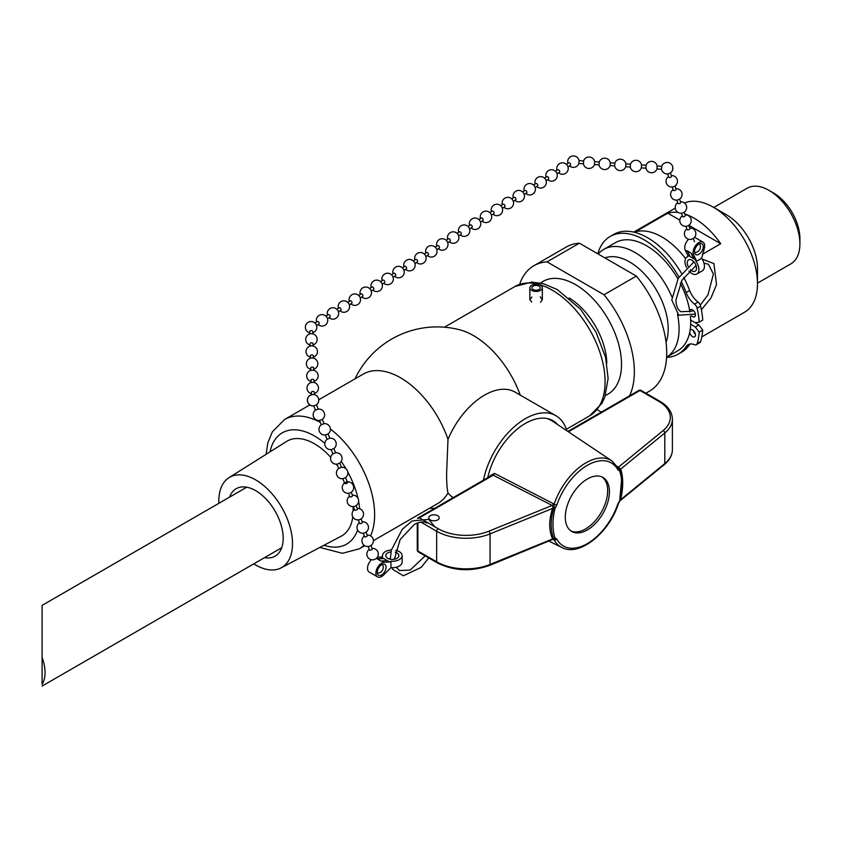<?xml version="1.0" encoding="UTF-8"?>
<svg xmlns="http://www.w3.org/2000/svg" width="842" height="842" viewBox="0 0 842 842"><rect width="100%" height="100%" fill="white"/><g stroke="black" fill="none" stroke-linecap="round" stroke-linejoin="round"><path stroke-width="1.26" d="M430.294 519.935A5.21 3.01 180 0 1 428.767 517.809A5.21 3.01 180 0 1 433.977 514.799A5.21 3.01 180 0 1 439.187 517.809A5.21 3.01 180 0 1 435.977 520.588A5.21 3.01 180 0 1 430.294 519.935M531.691 302.089L529.86 299.647L531.944 297.068M540.259 296.858L542.343 299.647L540.511 302.299M553.383 503.663L494.464 473.393A2.084 1.126 -62.8 0 1 493.202 475.225L552.152 505.432A2.084 1.126 -62.9 0 0 553.383 503.663L554.141 504.2A2.084 0.558 18.7 0 0 556.857 504.99A47.952 27.681 -60 0 1 587.358 465.31A47.952 27.681 -60 0 1 617.86 469.762A2.084 1.6 -29 0 0 618.207 467.899L611.913 460.921A50.025 28.881 120 0 0 554.141 504.2L553.657 508.547C550.394 520.061 550.394 530.028 553.657 538.448L554.141 539.869A50.025 28.881 120 0 0 561.93 547.511L549.089 541.185M620.312 499.959A2.084 0.789 -166.9 0 1 620.312 500.001A2.084 0.789 -166.9 0 1 619.754 500.38L621.849 476.477L620.312 470.057A2.084 1.505 162.3 0 1 619.754 471.141C622.406 479.351 622.406 489.097 619.754 500.38M619.649 501.116L620.649 499.695C623.396 487.265 623.396 477.077 620.649 469.131A2.084 1.631 160.1 0 0 620.312 470.057L617.786 467.457M618.365 503.748A2.084 0.558 -161.3 0 1 618.365 503.758A2.084 0.558 -161.3 0 1 617.86 503.948A47.952 27.681 -60 0 1 587.358 543.616A47.952 27.681 -60 0 1 556.857 539.164A2.084 1.6 151 0 1 554.141 539.869L553.383 539.543A2.084 1.126 -62.9 0 0 553.352 539.48M554.962 537.785A2.084 1.505 162.3 0 1 553.657 538.448A2.084 1.473 -25.3 0 0 552.626 538.975L553.089 539.543L552.152 539.396L553.089 539.543A2.084 1.968 47.3 0 1 553.973 539.385A2.084 1.684 -71.5 0 0 555.436 538.206L554.962 537.785C552.31 529.565 552.31 519.819 554.962 508.557A2.084 0.789 -166.9 0 1 553.657 508.547A2.084 0.758 -161.2 0 0 552.626 508.4C548.731 520.177 548.731 530.365 552.626 538.975L490.055 564.456A2.084 0.979 67.8 0 1 489.644 565.403L553.099 539.238M620.028 500.811L664.412 464.489A2.084 1.389 -129.3 0 0 664.791 463.574L620.649 499.695A2.084 0.61 12.8 0 0 620.322 499.927M609.419 491.728A31.196 18.008 -60 0 1 595.799 523.124A31.196 18.008 -60 0 1 571.76 531.481A31.196 18.008 -60 0 1 571.76 495.454A31.196 18.008 -60 0 1 602.956 477.446A31.196 18.008 -60 0 1 609.419 491.728M488.855 531.207L552.152 505.432L553.089 506.673L552.626 508.4L490.055 533.891A2.084 0.979 -112.2 0 0 488.855 531.207A39.521 22.818 180 0 1 438.124 528.692L419.358 517.862A2.084 1.2 -120 0 0 418.316 517.756A2.084 2.084 0 0 0 417.527 518.567M494.464 473.393L490.233 475.709A2.084 0.737 -165.5 0 1 490.654 475.993M418.316 517.756L491.675 475.404L493.202 475.225L419.358 517.862A2.084 1.2 -60 0 0 418.895 518.219M568.413 431.809L639.973 390.488L658.739 401.329A39.521 22.818 180 0 1 663.096 430.609A2.084 1.389 50.7 0 1 664.791 432.998L620.649 469.131L618.438 467.152A2.084 1.274 -56.9 0 1 617.881 467.331M602.051 476.982A31.196 18.008 -60 0 1 607.65 490.707A31.196 18.008 -60 0 1 594.61 521.493A31.196 18.008 -60 0 1 570.897 530.934M551.299 419.874A55.33 31.943 -60 0 1 553.794 422.021M453.217 497.611A61.15 35.301 -60 0 1 447.997 492.917A74.675 43.11 60 0 1 437.893 503.432L373.385 540.68M447.997 492.917C447.06 489.413 446.597 482.824 446.618 473.141L447.997 439.398A61.15 35.301 -60 0 1 515.083 392.119L555.878 415.685A61.15 35.301 -60 0 1 566.834 430.757M318.781 399.761L363.218 374.101A74.675 43.11 60 0 1 400.56 377.795A74.675 43.11 60 0 1 447.997 439.398M355.019 378.837A90.778 90.778 0 0 1 459.248 329.664A74.675 43.11 60 0 1 520.261 395.119M483.476 480.14A61.15 35.301 -60 0 1 513.999 426.978A61.15 35.301 -60 0 1 555.878 415.685M487.75 477.677A55.33 31.943 -60 0 1 552.973 420.726A55.33 31.943 -60 0 1 557.772 424.684M519.63 284.291A83.2 48.036 60 0 1 533.923 265.704L566.277 247.022A83.2 48.036 60 0 1 579.391 243.191L636.363 276.071A83.2 48.036 60 0 1 649.477 391.13L645.888 393.203M597.231 409.728L601.335 412.096M636.363 276.071L603.998 294.753L547.037 261.873L579.391 243.191M533.923 265.704A83.2 48.036 60 0 1 547.037 261.873M569.192 297.984A54.667 31.564 60 0 1 606.808 363.113M540.585 283.017A65.066 37.564 60 0 1 608.05 318.971A65.066 37.564 60 0 1 605.451 395.372M603.998 294.753A83.2 48.036 60 0 1 629.563 395.793M218.857 503.316A52.099 30.08 60 0 1 229.035 477.646A52.099 30.08 60 0 1 269.377 490.865A52.099 30.08 60 0 1 292.5 543.7A52.099 30.08 60 0 1 281.123 567.866A52.099 30.08 60 0 1 253.8 563.845M229.592 497.117A38.943 22.481 60 0 1 236.192 488.707A38.943 22.481 60 0 1 266.188 499.138A38.943 22.481 60 0 1 283.186 538.322A38.943 22.481 60 0 1 275.123 556.141A38.943 22.481 60 0 1 264.535 557.646M353.008 506.61A54.698 31.586 60 0 1 353.166 510.789A54.698 31.586 60 0 1 353.166 510.81M352.777 516.925A54.698 31.586 60 0 1 341.231 536.175L281.123 567.866M229.035 477.646L286.533 441.45A54.698 31.586 60 0 1 330.717 457.28M336.316 464.195A54.698 31.586 60 0 1 337.947 466.489M531.691 290.374A6.241 3.6 0 0 0 538.491 291.153A6.241 3.6 0 0 0 542.343 287.827A6.241 3.6 0 0 0 536.101 284.217A6.241 3.6 0 0 0 529.86 287.827A6.241 3.6 0 0 0 531.691 290.374M533.165 289.522A4.157 2.4 180 0 1 531.944 287.827A4.157 2.4 180 0 1 536.101 285.417A4.157 2.4 180 0 1 540.259 287.827A4.157 2.4 180 0 1 537.691 290.037A4.157 2.4 180 0 1 533.165 289.522M684.778 213.984A62.403 36.027 60 0 1 720.71 243.738L702.47 254.273M720.71 243.738L688.788 225.298M679.81 220.12L667.769 213.163A62.403 36.027 60 0 1 678.115 212.479M685.567 258.589A62.403 36.027 -120 0 0 635.405 231.845L667.769 213.163M701.828 336.884L744.56 312.214A62.403 36.027 -120 0 0 757.484 283.649A62.403 36.027 -120 0 0 713.363 207.227A62.403 36.027 -120 0 0 684.472 202.985M757.484 283.133L790.848 263.872A43.679 25.218 -120 0 0 799.9 243.875L799.9 238.507A37.111 21.429 -120 0 0 773.661 193.06L769.009 190.376A43.679 25.218 -120 0 0 747.17 188.208L713.806 207.479M799.9 243.875A43.679 25.218 -120 0 0 769.009 190.376M757.484 283.649L757.484 268.366A43.679 25.218 -120 0 0 726.593 214.868L713.363 207.227M677.473 314.329A62.403 36.027 -120 0 1 666.59 357.218L677.789 350.767A62.403 36.027 -120 0 0 690.419 316.182M689.893 311.982A62.403 36.027 -120 0 0 680.283 283.28M677.894 278.891A62.403 36.027 -120 0 0 615.386 242.685L603.767 249.39A62.403 36.027 -120 0 0 598.199 254.042M671.927 296.942A62.403 36.027 -120 0 0 603.767 249.39M666.033 342.41A54.698 31.586 -120 0 0 651.645 282.702A54.698 31.586 -120 0 0 604.893 257.915M246.769 487.202L42.1 605.366L42.1 684.357A34.943 20.176 -120 0 0 42.1 657.349L42.1 617.186M42.1 627.174L42.1 619.491M681.241 281.428A67.97 39.237 60 0 1 686.146 292.553A16.377 9.451 -120 0 0 694.545 304.12A4.505 2.6 60 0 1 697.113 308.183A74.685 43.121 60 0 1 699.218 322.118L695.345 322.686L690.672 320.192M690.672 324.159L695.345 327.054L699.218 332.106A74.685 43.121 60 0 1 697.113 343.61A4.505 2.6 60 0 1 696.323 344.683A4.505 2.6 60 0 1 694.545 344.694A16.377 9.451 -120 0 0 688.072 344.725A16.377 9.451 -120 0 0 686.146 346.567A67.97 39.237 60 0 1 678.136 354.177A67.97 39.237 60 0 1 666.58 357.355M597.82 253.831A67.97 39.237 60 0 1 610.176 236.455A67.97 39.237 60 0 1 678.947 277.113M691.566 315.803A4.094 2.368 -120 0 0 692.556 316.581A4.094 2.368 -120 0 0 694.608 316.781A4.094 2.368 -120 0 0 694.608 312.056A4.094 2.368 -120 0 0 690.514 309.688A4.094 2.368 -120 0 0 689.724 310.919M689.724 332.337A4.094 2.368 -120 0 0 691.735 336.021A4.094 2.368 -120 0 0 694.608 336.842A4.094 2.368 -120 0 0 695.239 333.558A4.094 2.368 -120 0 0 692.556 329.948A4.094 2.368 -120 0 0 690.514 329.748A4.094 2.368 -120 0 0 690.135 330.075M699.218 322.118L702.744 320.086A74.685 43.121 -120 0 0 700.639 306.141A4.505 2.6 -120 0 0 698.071 302.089A16.377 9.451 60 0 1 689.661 290.522A67.97 39.237 -120 0 0 683.725 277.386M681.483 273.355A67.97 39.237 -120 0 0 613.692 234.423L610.176 236.455M678.136 354.177L681.662 352.145A67.97 39.237 -120 0 0 689.661 344.525L686.146 346.567M693.587 321.749L698.871 325.023L702.744 330.064L699.218 332.106M696.323 344.683L699.849 342.652A4.505 2.6 -120 0 0 700.639 341.578A74.685 43.121 -120 0 0 702.744 330.064M693.282 330.474A4.094 2.368 -120 0 0 695.366 334.085M698.871 325.023L695.345 327.054M668.737 176.915A1.473 0.695 -19.3 0 0 668.737 177.157A1.473 0.695 -19.3 0 0 670.358 177.315A1.473 0.695 -19.3 0 0 671.527 176.178L670.379 172.915M673.337 190.018A1.473 0.695 -19.3 0 0 673.337 190.25A1.473 0.695 -19.3 0 0 674.947 190.418A1.473 0.695 -19.3 0 0 676.115 189.282L674.968 186.019M687.114 229.319A1.473 0.695 -19.3 0 0 687.104 229.561A1.473 0.695 -19.3 0 0 688.724 229.729A1.473 0.695 -19.3 0 0 689.893 228.582L688.745 225.33M682.515 216.215A1.473 0.695 -19.3 0 0 682.515 216.457A1.473 0.695 -19.3 0 0 684.136 216.626A1.473 0.695 -19.3 0 0 685.304 215.489L684.157 212.226M677.926 203.111A1.473 0.695 -19.3 0 0 677.926 203.354A1.473 0.695 -19.3 0 0 679.547 203.522A1.473 0.695 -19.3 0 0 680.704 202.385L679.568 199.122M661.517 169.179L661.528 169.231A5.736 5.736 0 0 0 672.611 169.947L672.8 167.179A5.736 5.736 0 0 0 661.738 166.327L661.707 166.411M583.401 163.748L578.843 163.516L579.022 160.569L583.59 160.969M583.432 163.832L583.643 160.885M599.02 164.832L594.463 164.6L594.652 161.653L599.209 162.053M614.639 165.916L610.113 165.6A5.736 5.736 0 0 1 599.03 164.916L599.262 161.98A5.736 5.736 0 0 1 610.303 162.832L614.839 163.148M610.113 165.6L610.303 162.832M661.738 166.327A5.736 5.736 0 0 1 668.927 162.727A5.736 5.736 0 0 1 666.853 173.905A5.736 5.736 0 0 1 661.528 169.263L661.759 166.327L657.16 166.011M656.939 168.947L657.139 166M645.888 168.095L646.088 165.316M641.309 167.863L641.52 164.916M630.269 167L630.458 164.232M625.743 166.695L625.932 163.916A5.736 5.736 0 0 0 614.86 163.064L614.681 166A5.736 5.736 0 0 0 625.743 166.695L630.3 167.095A5.736 5.736 0 0 0 641.362 167.779M515.493 199.901A1.473 0.842 -122.3 0 0 515.704 199.828A1.473 0.842 -122.3 0 0 515.799 198.47A1.473 0.842 -122.3 0 0 514.125 197.344L511.736 198.849M526.418 193.007A1.473 0.842 -122.3 0 0 526.629 192.934A1.473 0.842 -122.3 0 0 526.734 191.576A1.473 0.842 -122.3 0 0 525.061 190.439L522.661 191.955M570.139 165.411A1.473 0.842 -122.3 0 0 570.35 165.337A1.473 0.842 -122.3 0 0 570.455 163.969A1.473 0.842 -122.3 0 0 568.782 162.843L566.382 164.348M559.214 172.305A1.473 0.842 -122.3 0 0 559.425 172.231A1.473 0.842 -122.3 0 0 559.52 170.873A1.473 0.842 -122.3 0 0 557.846 169.737L555.457 171.252M548.279 179.209A1.473 0.842 -122.3 0 0 548.489 179.135A1.473 0.842 -122.3 0 0 548.595 177.778A1.473 0.842 -122.3 0 0 546.921 176.641L544.521 178.157M537.354 186.103A1.473 0.842 -122.3 0 0 537.564 186.029A1.473 0.842 -122.3 0 0 537.659 184.672A1.473 0.842 -122.3 0 0 535.986 183.535L533.596 185.051M316.56 325.538L318.96 324.023A1.473 0.842 -122.3 0 0 319.107 322.791A1.473 0.842 -122.3 0 0 318.034 321.539A1.473 0.842 -122.3 0 0 317.381 321.539L314.992 323.044M327.496 318.634L329.885 317.129A1.473 0.842 -122.3 0 0 330.043 315.887A1.473 0.842 -122.3 0 0 328.959 314.645A1.473 0.842 -122.3 0 0 328.317 314.634L325.917 316.15M371.217 291.037L373.606 289.532A1.473 0.842 -122.3 0 0 373.764 288.29A1.473 0.842 -122.3 0 0 372.68 287.038A1.473 0.842 -122.3 0 0 372.038 287.038L369.638 288.543M360.281 297.942L362.681 296.426A1.473 0.842 -122.3 0 0 362.828 295.195A1.473 0.842 -122.3 0 0 361.755 293.942A1.473 0.842 -122.3 0 0 361.102 293.932L358.713 295.447M349.356 304.836L351.745 303.33A1.473 0.842 -122.3 0 0 351.903 302.089A1.473 0.842 -122.3 0 0 350.819 300.836A1.473 0.842 -122.3 0 0 350.177 300.836L347.778 302.352M338.421 311.74L340.821 310.224A1.473 0.842 -122.3 0 0 340.968 308.993A1.473 0.842 -122.3 0 0 339.894 307.74A1.473 0.842 -122.3 0 0 339.242 307.73L336.853 309.246M346.304 482.192A1.473 0.631 159.7 0 1 347.388 482.908A1.473 0.631 159.7 0 1 344.967 483.55A1.473 0.631 159.7 0 1 346.304 482.192M370.964 545.479L372.227 548.9A1.473 0.631 159.7 0 1 371.069 550.005A1.473 0.631 159.7 0 1 369.47 549.921A1.473 0.631 159.7 0 1 369.449 549.784M366.038 532.176L367.301 535.596A1.473 0.631 159.7 0 1 366.144 536.701A1.473 0.631 159.7 0 1 364.544 536.617A1.473 0.631 159.7 0 1 364.523 536.48M351.261 492.254L352.524 495.675A1.473 0.631 159.7 0 1 351.367 496.791A1.473 0.631 159.7 0 1 349.756 496.706A1.473 0.631 159.7 0 1 349.746 496.559M356.187 505.558L357.45 508.978A1.473 0.631 159.7 0 1 356.292 510.094A1.473 0.631 159.7 0 1 354.692 510.01A1.473 0.631 159.7 0 1 354.671 509.863M361.113 518.861L362.376 522.293A1.473 0.631 159.7 0 1 361.218 523.398A1.473 0.631 159.7 0 1 359.618 523.314A1.473 0.631 159.7 0 1 359.597 523.177M704.322 248.379L701.67 258.294L696.102 261.504L693.345 254.337A8.188 4.726 -60 0 1 695.913 245.18A8.188 4.726 -60 0 1 702.986 242.107A8.188 4.726 -60 0 1 704.322 248.379M703.291 246.664A6.22 3.589 -60 0 1 700.576 252.926A6.22 3.589 -60 0 1 695.776 254.589A6.22 3.589 -60 0 1 695.776 247.411A6.22 3.589 -60 0 1 701.996 243.812A6.22 3.589 -60 0 1 703.291 246.664M686.567 267.535A9.83 5.673 60 0 1 687.009 256.999A9.83 5.673 60 0 1 687.756 256.684L687.756 255.221L690.072 256.557L687.304 250.853A8.188 4.726 120 0 0 687.556 251.495L690.072 256.557L696.092 260.031L693.345 254.337A8.188 4.726 120 0 0 693.576 254.968L696.102 260.041M701.66 258.305A9.83 5.673 -120 0 1 702.396 270.808L696.839 274.018A9.83 5.673 60 0 0 696.092 261.494L696.102 261.504M687.304 250.853L691.008 252.989A8.188 4.726 -60 0 0 691.261 253.631L693.776 258.694M696.839 274.018A9.83 5.673 60 0 1 688.945 271.04M688.04 266.188A6.547 3.778 60 0 1 688.651 259.831A6.547 3.778 60 0 1 691.924 260.157A6.547 3.778 60 0 1 696.197 265.935A6.547 3.778 60 0 1 695.197 271.187A6.547 3.778 60 0 1 690.387 269.672M692.966 260.904A6.547 3.778 -120 0 0 693.334 262.294M695.418 265.893A6.547 3.778 -120 0 0 696.439 266.903M687.756 255.221L685.241 250.158A8.188 4.726 -60 0 1 688.577 239.212M694.597 237.265A8.188 4.726 -60 0 1 694.629 237.286L702.986 242.107M371.459 559.719A8.188 4.726 120 0 0 369.228 572.076L377.574 576.896A8.188 4.726 120 0 0 384.026 574.549L390.941 567.666A9.83 5.673 0 0 0 402.15 562.046L402.15 555.636A9.83 5.673 180 0 1 390.941 561.246L389.667 561.982L384.026 562.34A8.188 4.726 120 0 0 376.9 568.771A8.188 4.726 120 0 0 377.574 576.896M382.5 556.467L382.5 555.636A9.83 5.673 180 0 0 382.594 556.436L380.205 557.236M377.248 557.425L381.331 557.162L383.647 558.509L378.005 558.856A8.188 4.726 120 0 0 377.321 558.962L383.647 558.509L389.667 561.982M387.352 560.646L381.71 561.004A8.188 4.726 -60 0 0 381.026 561.098L377.321 558.962M382.5 555.636A9.83 5.673 180 0 1 391.414 549.984M395.624 550.289A9.83 5.673 180 0 1 402.15 555.636M395.161 552.215A6.547 3.778 180 0 1 398.876 555.636A6.547 3.778 180 0 1 394.835 559.13A6.547 3.778 180 0 1 387.699 558.309A6.547 3.778 180 0 1 385.773 555.636A6.547 3.778 180 0 1 390.972 551.931M395.793 558.835A6.547 3.778 0 0 0 394.414 558.467M390.246 558.467A6.547 3.778 0 0 0 388.857 558.835M390.941 567.666L390.941 561.246M381.668 574.886A6.22 3.589 120 0 0 385.741 569.403A6.22 3.589 120 0 0 384.783 564.414A6.22 3.589 120 0 0 378.563 568.013A6.22 3.589 120 0 0 378.563 575.191A6.22 3.589 120 0 0 381.668 574.886M316.434 404.865L313.75 405.897A5.736 5.736 0 0 1 311.34 394.761A5.736 5.736 0 0 1 316.487 404.823A5.736 5.736 0 0 0 312.319 394.54L309.698 395.593A5.736 5.736 0 0 0 313.75 405.918L313.813 405.907M347.199 481.887L344.578 482.94A5.736 5.736 0 0 0 350.198 492.844A5.736 5.736 0 0 0 347.199 481.887M345.504 477.656L342.894 478.698M341.463 467.342L338.726 468.436M341.399 467.331L341.389 467.331A5.736 5.736 0 0 1 345.557 477.614M339.694 463.089L337.074 464.142M333.885 448.533L335.642 452.764L332.906 453.88M335.579 452.775L335.569 452.775A5.736 5.736 0 0 1 339.747 463.058L341.452 467.321M318.202 409.107L315.466 410.201M318.139 409.096L318.129 409.096A5.736 5.736 0 0 1 322.307 419.379M322.254 419.421L319.634 420.463M324.012 423.663L321.276 424.757L319.56 420.463M323.949 423.663L323.949 423.663A5.736 5.736 0 0 1 328.117 433.935L325.444 435.019M328.064 433.977L329.822 438.208M329.832 438.219L327.096 439.313M329.769 438.219L329.759 438.219A5.736 5.736 0 0 1 333.937 448.502M333.927 448.481L331.264 449.586M314.392 394.645L314.329 392.309A1.473 0.937 178.5 0 0 312.477 391.456A1.473 0.937 178.5 0 0 311.382 392.393A1.473 0.937 178.5 0 0 311.435 392.614M314.066 382.489L314.003 380.142A1.473 0.937 178.5 0 0 312.15 379.289A1.473 0.937 178.5 0 0 311.056 380.226A1.473 0.937 178.5 0 0 311.098 380.447M312.75 333.832L312.687 331.495A1.473 0.937 178.5 0 0 310.835 330.643A1.473 0.937 178.5 0 0 309.74 331.58A1.473 0.937 178.5 0 0 309.782 331.801M313.077 345.999L313.013 343.662A1.473 0.937 178.5 0 0 311.161 342.799A1.473 0.937 178.5 0 0 310.067 343.736A1.473 0.937 178.5 0 0 310.109 343.957M313.403 358.155L313.34 355.819A1.473 0.937 178.5 0 0 311.487 354.966A1.473 0.937 178.5 0 0 310.393 355.903A1.473 0.937 178.5 0 0 310.445 356.124M313.729 370.322L313.666 367.986A1.473 0.937 178.5 0 0 311.814 367.123A1.473 0.937 178.5 0 0 310.719 368.059A1.473 0.937 178.5 0 0 310.772 368.291M447.723 242.738L450.123 241.233A1.473 0.842 -122.3 0 0 450.27 239.981A1.473 0.842 -122.3 0 0 448.828 238.654A1.473 0.842 -122.3 0 0 448.544 238.739L446.155 240.254M458.658 235.844L461.048 234.329A1.473 0.842 -122.3 0 0 461.195 233.076A1.473 0.842 -122.3 0 0 459.764 231.76A1.473 0.842 -122.3 0 0 459.479 231.834L457.08 233.35M502.379 208.248L504.768 206.732A1.473 0.842 -122.3 0 0 504.916 205.48A1.473 0.842 -122.3 0 0 503.484 204.164A1.473 0.842 -122.3 0 0 503.2 204.238L500.801 205.753M491.444 215.142L493.844 213.636A1.473 0.842 -122.3 0 0 493.991 212.373A1.473 0.842 -122.3 0 0 492.549 211.058A1.473 0.842 -122.3 0 0 492.265 211.142L489.876 212.647M480.519 222.046L482.908 220.53A1.473 0.842 -122.3 0 0 483.055 219.278A1.473 0.842 -122.3 0 0 481.624 217.962A1.473 0.842 -122.3 0 0 481.34 218.036L478.94 219.552M469.583 228.94L471.983 227.435A1.473 0.842 -122.3 0 0 472.13 226.182A1.473 0.842 -122.3 0 0 470.689 224.856A1.473 0.842 -122.3 0 0 470.404 224.94L468.015 226.445M382.142 284.143L384.541 282.628A1.473 0.842 -122.3 0 0 384.689 281.375A1.473 0.842 -122.3 0 0 383.247 280.06A1.473 0.842 -122.3 0 0 382.963 280.133L380.573 281.649M393.077 277.239L395.466 275.734A1.473 0.842 -122.3 0 0 395.614 274.471A1.473 0.842 -122.3 0 0 394.172 273.155A1.473 0.842 -122.3 0 0 393.898 273.24L391.498 274.745M436.798 249.642L439.187 248.127A1.473 0.842 -122.3 0 0 439.335 246.874A1.473 0.842 -122.3 0 0 437.893 245.559A1.473 0.842 -122.3 0 0 437.619 245.632L435.219 247.148M425.863 256.547L428.262 255.031A1.473 0.842 -122.3 0 0 428.399 253.779A1.473 0.842 -122.3 0 0 426.968 252.463A1.473 0.842 -122.3 0 0 426.683 252.537L424.294 254.052M414.938 263.441L417.327 261.925A1.473 0.842 -122.3 0 0 417.474 260.673A1.473 0.842 -122.3 0 0 416.032 259.357A1.473 0.842 -122.3 0 0 415.759 259.441L413.359 260.946M404.002 270.345L406.402 268.83A1.473 0.842 -122.3 0 0 406.539 267.577A1.473 0.842 -122.3 0 0 405.107 266.261A1.473 0.842 -122.3 0 0 404.823 266.335L402.434 267.851M619.649 468.247L619.354 468.741A2.084 1.684 108.5 0 1 619.27 470.72L619.754 471.141M619.27 501.358L617.86 503.948M554.962 508.557L555.436 507.579L553.089 506.673M556.857 539.164L555.436 538.206M617.86 469.762L619.27 470.72M555.436 507.579L556.857 504.99M490.233 475.709A54.562 31.501 120 0 0 490.076 476.33M547.311 418.579A54.793 31.638 -60 0 1 552.026 420.842L611.913 460.921M418.316 551.931A2.084 1.2 -60 0 1 417.885 550.973A2.084 1.2 180 0 1 417.274 550.131A2.084 2.084 0 0 0 418.316 551.931L437.093 562.761C453.564 571.013 471.078 571.897 489.644 565.403M420.811 522.093L436.661 531.239A41.595 24.018 0 0 0 490.055 533.891L490.055 564.456A41.595 24.018 180 0 1 436.661 561.814A2.084 1.2 120 0 0 437.093 562.761M438.124 528.692A2.084 1.2 -60 0 0 436.661 531.239L436.661 561.814L417.885 550.973L417.885 522.829M663.096 430.609L618.438 467.152L617.312 466.415M638.931 390.383A2.084 1.2 60 0 1 639.973 390.488A2.084 1.2 -60 0 1 641.015 390.383A2.084 2.084 0 0 0 638.931 390.383L567.845 431.43M664.412 464.489C669.611 460.206 672.274 455.29 672.4 449.723A41.595 24.018 180 0 1 664.791 463.574L664.791 432.998A41.595 24.018 0 0 0 672.4 419.158C672.126 411.959 667.917 405.981 659.781 401.224A2.084 1.2 -60 0 0 658.739 401.329M319.855 547.447L342.389 553.289L359.176 548.879A74.675 43.11 -120 0 0 364.028 545.227M370.554 535.849A74.675 43.11 -120 0 0 330.422 429.01M320.339 422.4A74.675 43.11 -120 0 0 284.501 419.548L272.303 431.883L267.83 442.871L266.093 454.322M270.04 451.828A64.276 37.111 60 0 1 324.812 443.313M341.21 461.448A64.276 37.111 60 0 1 345.925 468.71M347.767 471.941A64.276 37.111 60 0 1 357.945 498.19M358.597 501.295A64.276 37.111 60 0 1 359.66 508.757M357.576 530.007A64.276 37.111 60 0 1 323.991 545.269M514.946 286.501A74.675 43.11 60 0 1 589.621 329.611A74.675 43.11 60 0 1 589.621 415.843L601.841 403.476L604.777 397.287L608.113 378.542L605.598 357.397L595.978 332.074L580.548 309.256L557.236 289.543L543.479 283.722L531.723 282.102L514.946 286.501L444.439 327.212M686.146 292.553L689.661 290.522M694.545 304.12L698.071 302.089M697.113 308.183L700.639 306.141M700.639 341.578L697.113 343.61M687.556 251.495L685.241 250.158M693.576 254.968L691.261 253.631M381.71 561.004L384.026 562.34M376.69 558.099L378.005 558.856M621.828 476.362L620.312 500.001L619.523 501.664M619.533 501.664L618.365 503.758C609.145 532.86 579.37 557.057 561.93 547.511M547.732 418.674L552.026 420.842M417.274 523.05L417.274 550.131M641.015 390.383L659.781 401.224M672.4 449.723L672.4 419.158M359.176 548.879L364.691 545.7M284.501 419.548L309.803 404.939M566.361 429.262L589.621 415.843M429.683 508.168A90.778 90.778 0 0 0 434.461 508.431M529.86 287.827L529.86 299.647M542.343 287.827L542.343 299.647M675.242 208.132L633.689 232.118M281.712 547.732L42.1 686.072M668.737 177.157L667.601 173.894M668.527 176.546A5.736 5.736 0 0 0 670.758 186.924A5.736 5.736 0 0 0 677.473 181.556A5.736 5.736 0 0 0 671.306 175.568M673.337 190.25L672.19 186.998M673.116 189.639A5.736 5.736 0 0 0 675.358 200.028A5.736 5.736 0 0 0 682.062 194.66A5.736 5.736 0 0 0 675.905 188.671M694.545 252.526A5.736 5.736 0 0 0 699.586 243.78M694.482 241.686L693.345 238.433M686.893 228.95A5.736 5.736 0 0 0 689.124 239.339A5.736 5.736 0 0 0 695.839 233.971A5.736 5.736 0 0 0 689.672 227.971M687.104 229.561L685.967 226.298M682.304 215.847A5.736 5.736 0 0 0 684.535 226.235A5.736 5.736 0 0 0 691.25 220.867A5.736 5.736 0 0 0 685.083 214.868M682.515 216.457L681.378 213.205M677.715 202.743A5.736 5.736 0 0 0 679.947 213.131A5.736 5.736 0 0 0 686.662 207.763A5.736 5.736 0 0 0 680.494 201.775M677.926 203.354L676.779 200.101M567.708 161.159A5.736 5.736 0 0 0 567.95 163.369A5.736 5.736 0 0 1 571.402 156.286A5.736 5.736 0 0 1 579.064 160.654A5.736 5.736 0 0 0 567.708 161.159M569.518 165.863A5.736 5.736 0 0 0 578.864 163.432A5.736 5.736 0 0 1 569.518 165.863M594.684 161.748A5.736 5.736 0 0 0 583.611 160.885M583.411 163.832A5.736 5.736 0 0 0 594.494 164.516M661.549 169.263L656.96 168.947M657.181 166.095A5.736 5.736 0 0 0 646.109 165.243L641.541 164.916M641.33 167.863L645.93 168.179A5.736 5.736 0 0 0 656.981 168.863M641.551 165A5.736 5.736 0 0 0 630.49 164.148L625.911 163.832M503.937 207.258A5.736 5.736 0 0 0 513.125 205.269A5.736 5.736 0 0 0 508.105 197.333A5.736 5.736 0 0 0 502.369 204.764A5.736 5.736 0 0 1 507.8 197.323A5.736 5.736 0 0 1 513.178 205.132A5.736 5.736 0 0 1 503.937 207.258M515.704 199.828L513.304 201.343M514.872 200.354A5.736 5.736 0 0 0 524.019 193.849A5.736 5.736 0 0 0 516.756 190.787A5.736 5.736 0 0 0 513.294 197.87M526.629 192.934L524.24 194.449M525.797 193.46A5.736 5.736 0 0 0 534.944 186.956A5.736 5.736 0 0 0 527.681 183.882A5.736 5.736 0 0 0 524.229 190.966M570.35 165.337L567.961 166.842M558.593 172.757A5.736 5.736 0 0 0 567.74 166.253A5.736 5.736 0 0 0 560.477 163.19A5.736 5.736 0 0 0 557.015 170.263M559.425 172.231L557.025 173.747M547.658 179.662A5.736 5.736 0 0 0 556.804 173.157A5.736 5.736 0 0 0 549.542 170.084A5.736 5.736 0 0 0 546.09 177.167M548.489 179.135L546.1 180.641M536.733 186.556A5.736 5.736 0 0 0 545.879 180.051A5.736 5.736 0 0 0 538.617 176.988A5.736 5.736 0 0 0 535.154 184.061M537.564 186.029L535.165 187.545M316.792 326.591A5.736 5.736 0 0 0 305.404 326.58A5.736 5.736 0 0 0 309.772 332.822A5.736 5.736 0 0 1 309.056 321.886A5.736 5.736 0 0 1 316.529 325.422A5.736 5.736 0 0 1 312.719 332.748A5.736 5.736 0 0 0 316.792 326.591M318.129 324.549A5.736 5.736 0 0 0 327.159 322.896A5.736 5.736 0 0 0 323.012 314.708A5.736 5.736 0 0 0 316.55 322.065M329.054 317.655A5.736 5.736 0 0 0 338.084 315.992A5.736 5.736 0 0 0 333.937 307.804A5.736 5.736 0 0 0 327.485 315.161M370.975 286.501A5.736 5.736 0 0 0 371.206 287.564A5.736 5.736 0 0 1 375.511 280.239A5.736 5.736 0 0 1 382.373 285.238A5.736 5.736 0 0 1 372.774 290.058A5.736 5.736 0 0 0 381.805 288.396A5.736 5.736 0 0 0 377.658 280.207A5.736 5.736 0 0 0 370.975 286.501M361.85 296.952A5.736 5.736 0 0 0 370.88 295.3A5.736 5.736 0 0 0 366.733 287.101A5.736 5.736 0 0 0 360.271 294.458M350.914 303.857A5.736 5.736 0 0 0 359.944 302.194A5.736 5.736 0 0 0 355.798 294.005A5.736 5.736 0 0 0 349.346 301.362M339.989 310.751A5.736 5.736 0 0 0 349.02 309.098A5.736 5.736 0 0 0 344.873 300.899A5.736 5.736 0 0 0 338.41 308.256M377.332 573.128A5.736 5.736 0 0 0 382.384 564.382M369.28 549.416A5.736 5.736 0 0 0 369.322 558.814A5.736 5.736 0 0 0 378.132 555.552A5.736 5.736 0 0 0 372.048 548.395M368.196 546.5L369.47 549.921M364.354 536.112A5.736 5.736 0 0 0 364.397 545.5A5.736 5.736 0 0 0 373.206 542.248A5.736 5.736 0 0 0 367.112 535.091M346.483 482.034A5.736 5.736 0 0 0 343.894 491.612A5.736 5.736 0 0 0 353.482 489.065A5.736 5.736 0 0 0 346.483 482.034M348.493 493.275L349.756 496.706M349.577 496.191A5.736 5.736 0 0 0 349.619 505.589A5.736 5.736 0 0 0 358.429 502.327A5.736 5.736 0 0 0 352.335 495.17M353.419 506.589L354.692 510.01M354.503 509.505A5.736 5.736 0 0 0 354.545 518.893A5.736 5.736 0 0 0 363.355 515.63A5.736 5.736 0 0 0 357.261 508.473M358.345 519.893L359.618 523.314M359.429 522.808A5.736 5.736 0 0 0 359.471 532.197A5.736 5.736 0 0 0 368.28 528.934A5.736 5.736 0 0 0 362.186 521.777M363.27 533.197L364.544 536.617M687.756 256.568L687.009 256.999M394.414 559.214L400.118 539.543L414.211 524.534C419.495 521.693 423.715 521.209 426.873 523.071M390.246 559.214L391.383 550.079L402.255 529.323L412.127 520.935L428.82 519.398L434.798 526.776M428.757 557.951L421.137 567.403L403.35 575.791L392.709 569.35L391.898 567.718M425.147 555.867L410.17 570.087L399.476 570.539L396.298 567.234M342.82 478.688L344.525 482.971M345.557 477.593L347.262 481.877M338.768 468.384A5.736 5.736 0 0 0 342.82 478.709M332.958 453.817A5.736 5.736 0 0 0 337.01 464.152L338.716 468.415M313.75 405.897L315.455 410.191M316.487 404.813L318.192 409.096M315.508 410.149A5.736 5.736 0 0 0 319.571 420.474M322.297 419.369L324.012 423.652M321.328 424.705A5.736 5.736 0 0 0 325.38 435.03M325.38 435.019L327.085 439.303M327.138 439.261A5.736 5.736 0 0 0 331.201 449.586M331.19 449.575L332.906 453.859M311.382 392.393L311.445 394.73M314.361 393.561A5.736 5.736 0 0 0 318.171 386.236A5.736 5.736 0 0 0 310.709 382.7A5.736 5.736 0 0 0 311.414 393.646M311.056 380.226L311.119 382.563M314.034 381.394A5.736 5.736 0 0 0 317.844 374.069A5.736 5.736 0 0 0 310.372 370.543A5.736 5.736 0 0 0 311.087 381.479M309.74 331.58L309.803 333.916M313.045 344.915A5.736 5.736 0 0 0 316.855 337.579A5.736 5.736 0 0 0 309.393 334.053A5.736 5.736 0 0 0 310.098 344.988M310.067 343.736L310.13 346.073M313.371 357.071A5.736 5.736 0 0 0 317.181 349.746A5.736 5.736 0 0 0 309.719 346.22A5.736 5.736 0 0 0 310.424 357.155M310.393 355.903L310.456 358.239M313.708 369.238A5.736 5.736 0 0 0 317.508 361.913A5.736 5.736 0 0 0 310.045 358.376A5.736 5.736 0 0 0 310.761 369.312M310.719 368.059L310.782 370.406M693.987 261.915L678.273 278.218L671.779 300.015L678.789 315.224L695.366 314.055M701.397 309.74L710.985 297.973L716.531 284.543L713.911 263.599L702.175 259.094M696.071 265.514L681.904 280.26L675.937 300.015C676.115 306.004 677.799 309.909 680.999 311.708L691.692 311.266L693.313 310.445M700.302 305.067L707.996 294.826L713.395 274.018L708.406 264.241L703.965 263.146M442.292 250.19A5.736 5.736 0 0 0 447.955 243.843A5.736 5.736 0 0 0 441.092 238.844A5.736 5.736 0 0 0 436.788 246.159A5.736 5.736 0 0 1 442.197 238.718A5.736 5.736 0 0 1 447.597 246.527A5.736 5.736 0 0 1 438.356 248.653A5.736 5.736 0 0 0 442.292 250.19M449.291 241.759A5.736 5.736 0 0 0 458.532 239.623A5.736 5.736 0 0 0 453.143 231.824A5.736 5.736 0 0 0 447.712 239.265M460.216 234.855A5.736 5.736 0 0 0 469.457 232.729A5.736 5.736 0 0 0 464.079 224.919A5.736 5.736 0 0 0 458.648 232.36M493.012 214.163A5.736 5.736 0 0 0 502.253 212.026A5.736 5.736 0 0 0 496.864 204.227A5.736 5.736 0 0 0 491.433 211.668M482.077 221.057A5.736 5.736 0 0 0 491.318 218.931A5.736 5.736 0 0 0 485.939 211.121A5.736 5.736 0 0 0 480.508 218.562M471.152 227.961A5.736 5.736 0 0 0 480.393 225.824A5.736 5.736 0 0 0 475.004 218.025A5.736 5.736 0 0 0 469.573 225.467M383.71 283.154A5.736 5.736 0 0 0 392.951 281.017A5.736 5.736 0 0 0 387.552 273.218A5.736 5.736 0 0 0 382.131 280.66M394.635 276.26A5.736 5.736 0 0 0 403.876 274.124A5.736 5.736 0 0 0 398.487 266.325A5.736 5.736 0 0 0 393.067 273.766M427.431 255.558A5.736 5.736 0 0 0 436.672 253.421A5.736 5.736 0 0 0 431.272 245.622A5.736 5.736 0 0 0 425.852 253.063M416.495 262.451A5.736 5.736 0 0 0 425.736 260.325A5.736 5.736 0 0 0 420.337 252.516A5.736 5.736 0 0 0 414.927 259.967M405.57 269.356A5.736 5.736 0 0 0 414.811 267.219A5.736 5.736 0 0 0 409.412 259.42A5.736 5.736 0 0 0 403.992 266.861"/></g></svg>

